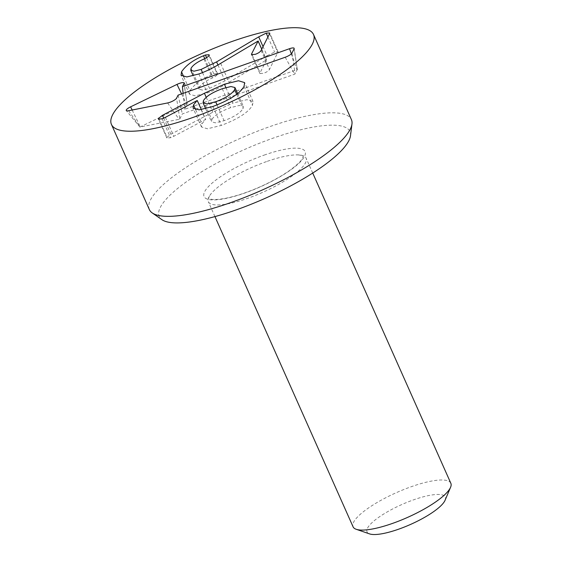 <?xml version="1.0" encoding="UTF-8"?>
<svg xmlns="http://www.w3.org/2000/svg" width="562" height="562" viewBox="0 0 562 562"><rect width="100%" height="100%" fill="white"/><g stroke="black" fill="none" stroke-linecap="round" stroke-linejoin="round"><path stroke-width="0.42" stroke-dasharray="2.81 2.11" d="M203.395 100.724L211.811 119.636L211.502 121.799L215.457 122.839L224.083 120.668C234.045 116.98 240.367 112.948 243.058 108.585L243.367 106.45L239.356 105.438L230.673 107.637C220.754 111.297 214.466 115.294 211.811 119.636M217.072 104.911L224.083 120.668M236.679 94.261L243.058 108.585M222.25 88.726L230.673 107.637M225.896 87.56L232.83 103.12L246.936 99.671L253.048 101.532L252.486 105.249C248.559 112.267 238.162 118.982 221.295 125.41L207.49 128.775L201.498 126.998L201.955 123.823L205.53 119.467L173.813 136.264L170.574 137.732L166.886 137.992L166.998 137.283L170.897 134.234L212.836 112.161L232.83 103.12M206.226 97.317L212.836 112.161M163.753 118.168L170.897 134.234M162.151 118.814L170.574 137.732M165.39 117.346L173.813 136.264M197.107 100.556L205.53 119.467M201.337 109.611L205.727 119.474M212.872 106.499L221.295 125.41M267.133 55.793L274.6 52.055L278.071 51.866L269.5 69.407C268.587 70.903 266.648 72.189 263.683 73.257L259.932 73.566L260.073 72.744L266.55 59.923L229.078 82.263C221.709 86.794 214.445 90.341 207.287 92.906L195.232 95.849L189.492 94.205L189.949 90.728C194.333 84.279 201.653 78.933 211.916 74.676L213.813 73.903L217.536 73.657L217.396 74.479C216.904 75.449 215.225 76.608 212.359 77.956C205.615 80.949 201.315 84.047 199.454 87.243L199.173 89.21L202.482 90.11L209.521 88.36L225.018 80.809L267.133 55.793L263.044 46.604M202.517 72.617L209.521 88.36M191.038 68.325L199.454 87.243M203.936 59.038L212.359 77.956M206.584 57.661L213.813 73.903M204.772 58.638L211.916 74.676M183.781 76.875L189.949 90.728M198.871 73.987L207.287 92.906M220.655 63.351L229.078 82.263M257.895 41.096L266.311 60.008M261.759 49.154L266.55 59.923M269.556 33.741L277.972 52.652M179.805 118.933L182.341 113.917L294.621 74.198L297.333 69.555L184.68 109.295L187.216 104.279L186.647 104.356L139.91 127.082L179.074 119.32L179.805 118.933L176.559 98.188M178.105 95.14L182.341 113.917M183.1 93.369L184.68 109.295M445.062 500.292A42.81 10.861 -24 0 0 401.746 504.571A42.81 10.861 -24 0 0 369.585 533.9M450.836 483.271A53.509 13.579 -24 0 0 396.428 492.635A53.509 13.579 -24 0 0 353.069 526.805M266.465 161.603A53.509 13.579 -24 0 0 211.143 193.672A53.509 13.579 -24 0 0 208.319 201.688A53.509 13.579 -24 0 0 255.31 195.457A53.509 13.579 -24 0 0 305.517 162.832A53.509 13.579 -24 0 0 306.086 158.154A53.509 13.579 -24 0 0 298.239 154.894A53.509 13.579 -24 0 0 266.465 161.603M350.498 135.73A104.413 26.498 -24 0 0 243.81 149.836A104.413 26.498 -24 0 0 161.933 219.686M149.344 209.563A110.595 28.065 156 0 1 238.955 138.947A110.595 28.065 156 0 1 351.405 119.601M159.039 119.411L166.998 137.283M195.681 109.723L201.955 123.823M244.07 86.33L252.486 105.249M267.898 37.001L274.6 52.055M217.958 64.946L225.018 80.809M208.973 55.568L217.396 74.479M252.162 54.985L260.073 72.744M261.077 50.489L269.5 69.407M285.208 57.247L294.621 74.198M291.924 53.116L295.169 73.868M294.088 48.845L297.326 69.59M291.355 53.84L296.961 69.583M183.971 83.534L187.216 104.279M181.589 93.903L186.647 104.356M132.154 110.026L140.261 126.78M128.642 110.721L140.1 127.096M167.617 102.951L179.074 119.32M264.154 155.112A55.294 14.029 156 0 1 293.034 168.207A55.294 14.029 156 0 1 206.556 198.8A55.294 14.029 156 0 1 264.154 155.112M205.678 108.712L211.502 121.799M237.614 93.531L243.367 106.45M166.886 137.992L158.463 119.074M201.498 126.998L193.075 108.087M253.048 101.532L244.625 82.614M199.173 89.21L193.18 75.758M217.536 73.657L209.113 54.739M189.492 94.205L181.069 75.294M259.932 73.566L251.509 54.647M278.071 51.866L269.648 32.954M297.333 69.555L294.186 48.409M187.223 104.244L184.069 83.099M139.91 127.082L126.31 110.588M312.725 173.061L306.086 158.154M214.951 216.588L208.319 201.688M298.239 154.894C306.276 156.103 302.075 156.208 303.241 156.152L302.342 158.61C300.761 161.547 296.23 165.699 288.749 171.073C280.487 176.77 270.673 182.13 259.307 187.167C246.69 192.654 235.359 196.377 225.313 198.351C218.485 199.545 213.771 199.833 211.172 199.215L208.734 198.231C209.415 197.662 206.893 199.917 211.143 193.672"/><path stroke-width="0.84" d="M215.668 101.75C225.622 98.062 231.944 94.037 234.635 89.667L234.944 87.539L230.94 86.527L222.25 88.726C212.331 92.386 206.043 96.383 203.395 100.724L203.086 102.881L207.041 103.928L215.668 101.75L217.072 104.911M234.635 89.667L236.679 94.261M224.407 84.209L238.513 80.752L244.625 82.614L244.07 86.33C240.136 93.348 229.739 100.071 212.872 106.499L199.074 109.864L193.075 108.087L193.532 104.904L197.107 100.556L165.39 117.346L162.151 118.814L158.463 119.074L158.575 118.364L162.481 115.315L204.42 93.243L224.407 84.209L225.896 87.56M204.42 93.243L206.226 97.317M162.481 115.315L163.753 118.168M197.304 100.563L201.337 109.611M181.533 71.817C185.91 65.368 193.23 60.015 203.493 55.764L205.39 54.992L209.113 54.739L208.973 55.568C208.481 56.537 206.802 57.689 203.936 59.038C197.192 62.038 192.892 65.136 191.038 68.325L190.75 70.299L194.066 71.198L201.105 69.442L216.595 61.897L258.717 36.874L266.184 33.137L269.648 32.954L269.556 33.741L261.077 50.489C260.171 51.992 258.232 53.271 255.26 54.338L251.509 54.647L251.65 53.826L258.134 41.012L220.655 63.351C213.286 67.876 206.029 71.423 198.871 73.987L186.816 76.938L181.069 75.294L181.533 71.817L183.781 76.875M201.105 69.442L202.517 72.617M205.39 54.992L206.584 57.661M203.493 55.764L204.772 58.638M258.134 41.012L261.759 49.154M193.335 117.325A110.595 28.065 156 0 1 111.445 124.448A110.595 28.065 156 0 1 201.063 53.833A110.595 28.065 156 0 1 313.505 34.486A110.595 28.065 156 0 1 193.335 117.325M178.105 95.14L176.559 98.188A6.245 1.588 156 0 1 167.617 102.951L128.642 110.721A6.245 1.588 156 0 1 126.31 110.588A6.245 1.588 156 0 1 130.609 106.829L176.995 84.405A6.245 1.588 156 0 1 184.069 83.099A6.245 1.588 156 0 1 183.971 83.534L182.425 86.59L289.528 48.704A6.245 1.588 156 0 1 294.186 48.409A6.245 1.588 156 0 1 294.088 48.845L291.924 53.116A6.245 1.588 156 0 1 285.208 57.247L178.105 95.14M182.425 86.59L183.1 93.369M214.951 216.588L353.069 526.805A53.509 13.579 -24 0 0 356.231 529.292L369.585 533.9A42.81 10.861 -24 0 0 409.867 524.732A42.81 10.861 -24 0 0 444.816 500.819A42.81 10.861 -24 0 0 445.062 500.292L450.576 487.289A53.509 13.579 -24 0 0 450.836 483.271L312.725 173.061M356.231 529.292A53.509 13.579 -24 0 0 406.586 517.834A53.509 13.579 -24 0 0 450.267 487.942A53.509 13.579 -24 0 0 450.576 487.289M152.239 212.928L161.933 219.686A104.413 26.498 -24 0 0 236.504 209.781A104.413 26.498 -24 0 0 350.498 135.73L351.967 124.005A110.595 28.065 156 0 1 231.228 202.432A110.595 28.065 156 0 1 152.239 212.928A110.595 28.065 156 0 1 149.344 209.563L111.445 124.448M313.505 34.486L351.405 119.601A110.595 28.065 156 0 1 351.967 124.005M158.575 118.364L159.039 119.411M193.532 104.904L195.681 109.723M266.184 33.137L267.898 37.001M258.717 36.874L263.044 46.604M216.595 61.897L217.958 64.946M251.65 53.826L252.162 54.985M289.528 48.704L291.355 53.84M176.995 84.405L181.589 93.903M130.609 106.829L132.154 110.026M203.086 102.881L205.678 108.712M234.944 87.539L237.614 93.531M193.18 75.758L190.75 70.299"/></g></svg>
